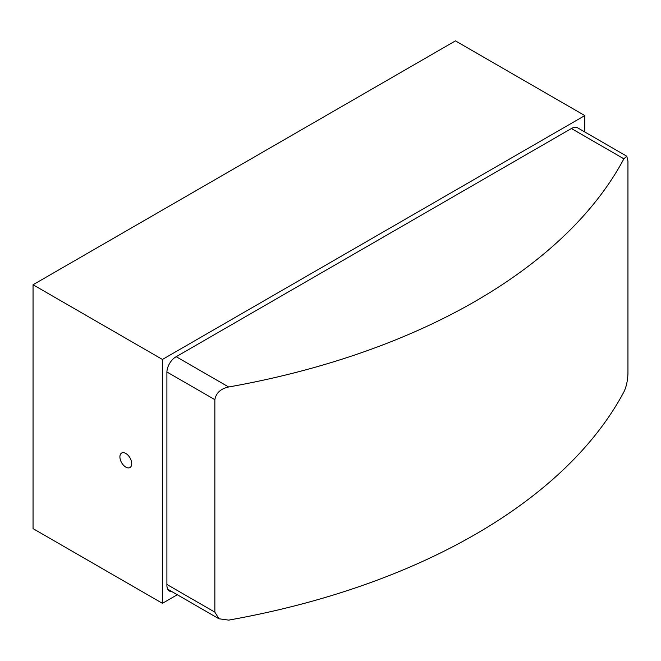 <?xml version="1.0" encoding="UTF-8"?>
<svg xmlns="http://www.w3.org/2000/svg" width="661" height="661" viewBox="0 0 661 661"><rect width="100%" height="100%" fill="white"/><g stroke="black" fill="none" stroke-linecap="round" stroke-linejoin="round"><path stroke-width="0.99" d="M125.813 453.454A8.362 4.825 -120 0 0 121.632 453.041A8.362 4.825 -120 0 0 120.352 459.742A8.362 4.825 -120 0 0 125.813 467.112A8.362 4.825 -120 0 0 129.994 467.525A8.362 4.825 -120 0 0 131.275 460.824A8.362 4.825 -120 0 0 125.813 453.454M162.432 359.452L33.05 284.751L455.446 40.883L584.82 115.584L162.432 359.452L162.432 603.319L177.297 594.735M584.82 131.993L584.82 115.584M33.05 284.751L33.05 528.618L162.432 603.319M171.992 591.669A12.642 7.296 -60 0 1 169.513 591.083A12.642 7.296 -60 0 1 166.903 585.291L166.903 372.391A12.642 7.296 -60 0 1 175.843 356.907L571.41 128.523A12.642 7.296 -60 0 1 577.731 127.904L626.785 156.219L627.95 161.168L627.95 373.647C627.636 380.91 626.281 387.007 623.885 391.94A597.304 344.852 0 0 1 228.665 620.117L218.931 618.77L214.858 612.144L214.858 399.665C216.089 392.931 220.7 388.709 228.665 386.991A597.304 344.852 180 0 0 623.885 158.822L626.785 156.219M623.885 158.822L571.41 128.523M176.198 356.7L228.665 386.991M214.858 399.665L166.903 371.986M166.903 584.456L214.858 612.144M218.874 618.737L167.77 589.232"/></g></svg>
